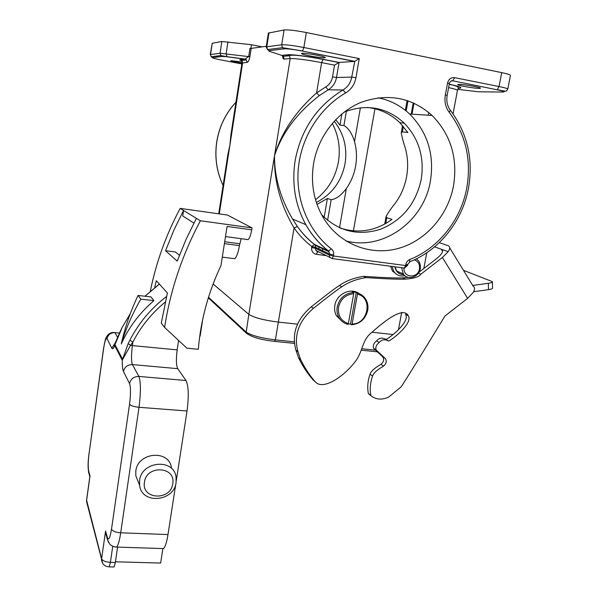 <?xml version="1.0" encoding="UTF-8"?>
<svg xmlns="http://www.w3.org/2000/svg" width="597" height="597" viewBox="0 0 597 597"><rect width="100%" height="100%" fill="white"/><g stroke="black" fill="none" stroke-linecap="round" stroke-linejoin="round"><path stroke-width="0.9" d="M208.517 297.239L245.994 331.925C251.024 335.417 260.822 338.074 275.389 339.894L278.359 322.096L297.425 324.164L278.359 322.096C263.762 320.216 253.919 317.641 248.837 314.365L213.107 283.985L248.837 314.365L274.501 155.69C281.575 132.362 295.605 111.452 316.574 92.953L319.276 95.647C296.933 113.042 282.008 133.056 274.501 155.69C274.381 176.958 280.389 198.062 292.515 218.995L297.388 226.479L294.06 227.964C280.374 204.652 273.851 180.563 274.501 155.69L290.209 58.551L284.179 59.088L283.388 56.327L281.762 55.387L287.747 54.775C291.664 54.267 308.813 56.439 323.178 59.304L339.066 62.439L354.439 61.424L302.313 51.058C293.649 49.424 287.657 48.678 284.336 48.812L269.299 50.663C268.381 50.797 268.754 51.133 270.419 51.685L281.866 55.409M393.08 334.521L372.05 332.245L393.08 334.521M359.2 293.612C350.685 287.179 336.447 294.045 334.857 305.448C334.245 309.164 334.76 312.597 336.417 315.753L342.38 321.649M351.588 324.761C360.088 323.88 365.461 319.111 367.707 310.433C368.394 306.403 367.752 302.701 365.797 299.343C363.782 296.09 360.939 293.963 357.275 292.955L357.454 294.172C373.185 297.612 368.312 324.313 352.118 323.984L351.588 324.761L350.536 324.089L348.111 323.932M337.215 306.918C336.604 310.649 337.126 314.104 338.783 317.283C340.827 320.94 343.842 323.298 347.827 324.35L348.357 323.567C340.991 320.999 337.715 315.559 338.521 307.239C340.618 299.045 345.67 294.537 353.678 293.717L353.506 292.5C344.902 293.314 339.477 298.119 337.215 306.918M352.118 323.984L357.454 294.172M353.678 293.717L348.357 323.567M357.275 292.955L356.208 292.373L352.439 291.918L353.506 292.5M350.536 324.089L356.208 292.373M404.027 268.135C403.184 278.083 418.019 278.777 419.452 268.919C419.975 264.344 418.251 261.314 414.296 259.837M401.594 267.695L403.303 273.971C407.609 280.732 419.004 277.209 420.228 268.792C420.736 265.822 420.169 263.195 418.527 260.911L416.333 258.852M403.788 274.598C400.818 274.613 398.445 273.419 396.662 271.023L395.042 266.837M397.326 274.784L392.453 271.053L390.557 266.247M404.915 275.702C400.4 276.672 396.751 275.351 393.968 271.732L392.013 266.434M403.893 274.724C398.96 274.538 395.968 271.904 394.923 266.822M162.877 548.583L160.653 563.061L115.437 561.784M442.571 251.307L441.295 249.233L434.586 246.859M449.705 247.807L473.212 286.269C474.996 287.478 474.996 289.552 473.205 292.485L467.608 298.358L442.407 257.501L420.758 274.262C419.124 276.874 413.975 278.5 405.318 279.135C398.55 279.418 385.475 278.903 366.088 277.59C356.312 279.165 348.23 282.239 341.842 286.806C338.872 288.485 329.41 295.657 313.447 308.321C298.701 320.947 293.545 335.454 297.993 351.849L300.679 359.64C304.895 368.162 309.724 375.52 315.164 381.714C322.574 390.632 343.111 377.461 355.342 361.498C363.103 351.245 361.804 340.133 371.685 332.522C392.162 314.179 404.318 308.537 408.169 315.589L408.273 315.746C413.467 323.887 389.662 341.439 388.557 341.036C384.849 339.021 381.722 339.514 379.177 342.499C376.274 344.82 375.259 347.297 376.14 349.954L385.237 358.484C386.975 361.028 386.416 363.573 383.558 366.125C377.073 369.834 373.409 373.147 372.58 376.058C370.244 382.64 369.662 389.095 370.827 395.415L371.088 395.841C376.073 399.677 381.916 400.102 388.625 397.117L400.856 387.125C402.684 384.931 415.728 363.924 440.011 324.111L444.937 316.022L467.608 298.358M442.407 257.501L448.198 251.673L441.676 249.404C443.578 251.158 442.056 254.083 437.116 258.195L418.975 272.232M408.169 315.589L405.527 314.268C410.691 322.365 387.028 339.805 385.938 339.394C382.244 337.395 379.14 337.88 376.61 340.85C373.722 343.148 372.715 345.618 373.595 348.252L382.64 356.745C384.371 359.267 383.819 361.797 380.976 364.334C374.528 368.013 370.894 371.304 370.065 374.2C367.752 380.744 367.177 387.154 368.334 393.438L370.953 395.744M408.281 277.374L402.565 277.881C395.833 278.165 382.834 277.65 363.558 276.336C353.842 277.896 345.805 280.941 339.454 285.485C336.507 287.15 327.104 294.276 311.246 306.851C296.59 319.388 291.47 333.805 295.903 350.103L298.575 357.842C302.769 366.312 307.574 373.625 312.985 379.789L314.925 381.505M313.447 308.321L311.246 306.851M448.198 251.673C450.093 248.822 450.19 246.874 448.489 245.822L439.288 242.636M492.413 281.851L492.555 287.978C492.629 288.672 491.271 289.232 488.495 289.657L488.346 283.299L472.705 285.441M473.66 291.717L488.495 289.657M488.346 283.299C491.13 282.881 492.48 282.329 492.413 281.65L463.466 270.322M340.163 228.047C358.536 233.882 375.812 231.002 392.005 219.405L386.811 217.726L386.102 216.45C387.908 212.995 391.169 208.316 395.886 202.405C401.259 194.704 404.818 186.174 406.572 176.824C408.258 167.466 407.938 158.227 405.609 149.116C403.251 141.914 401.803 136.444 401.281 132.721L402.385 131.892L407.855 132.482L399.856 122.713C390.684 113.878 379.789 108.796 367.185 107.467M344.268 112.005C366.834 103.587 386.804 107.281 404.191 123.086C419.034 138.735 424.676 157.675 421.131 179.928C415.669 203.965 402.102 220.412 380.431 229.278C358.096 236.218 338.477 231.352 321.574 214.681M313.574 163.638C318.201 136.183 337.29 111.803 361.707 102.102C388.244 93.013 411.721 97.468 432.146 115.482C450.914 134.825 458.003 158.429 453.421 186.309C447.66 216.286 424.877 241.643 397.102 248.762C369.356 255.889 338.977 243.695 323.38 217.853C313.821 201.532 310.552 183.458 313.574 163.638M378.147 97.804C390.154 100.214 400.647 105.624 409.646 114.02C427.691 132.415 434.594 154.877 430.34 181.421C423.639 221.599 382.804 250.867 345.887 240.934M302.052 53.32L301.507 53.506C300.657 54.484 320.985 58.245 324.626 57.782L325.253 57.588C326.253 56.633 305.41 52.79 302.052 53.32M458.884 84.364L457.72 84.558C456.929 85.364 474.317 88.453 479.19 88.386L480.466 88.192C481.354 87.401 463.533 84.237 458.884 84.364M339.514 227.755L346.335 188.54C351.066 181.757 354.17 174.234 355.648 165.988C357.058 157.735 356.685 149.586 354.521 141.549C351.872 133.213 348.335 127.877 343.909 125.557L339.947 125.124L335.663 119.646M334.208 121.191C343.879 133.631 347.491 147.817 345.036 163.735C341.454 181.51 331.895 194.413 316.35 202.435M332.275 123.37C338.574 135.482 340.618 148.34 338.409 161.959C335.454 177.645 327.828 190.227 315.514 199.704M241.949 63.222C235.33 62.095 231.606 61.237 230.793 60.655L242.039 62.028M411.199 114.124L413.258 102.818M346.335 188.54C341.059 195.488 335.999 199.204 331.156 199.704L327.38 198.48L324.156 217.315M339.947 125.124L341.872 113.915M353.409 230.882L375.05 108.184M428.258 115.228L428.765 112.475M318.753 248.837L319.134 246.621M317.022 204.398L327.38 198.48M154.713 287.545L156.339 280.732L167.399 292.963L161.302 323.096L164.6 327.41C170.309 290.403 182.242 254.852 200.383 220.763L196.406 218.33L186.033 239.427L177.219 261.128L165.541 250.74L175.54 252.009L179.413 255.3M150.332 291.202C156.13 262.434 166.07 234.83 180.152 208.383L183.548 210.465L173.809 230.315L165.541 250.74M193.898 223.099L182.734 215.935L183.548 210.465L196.406 218.33M266.299 46.275L251.18 48.387L249.889 56.693C249.24 60.036 248.315 61.939 247.098 62.394L241.986 63.021M246.277 239.375L248.106 239.621C249.621 238.24 250.822 234.979 251.725 229.83L252.031 227.897L227.42 215.047L180.152 208.383M232.8 258.464L234.711 258.71C236.666 256.919 238.24 252.553 239.442 245.613L241.151 238.688M507.771 89.117L510.465 75.416C510.398 74.767 507.487 73.834 501.734 72.625L306.328 32.544C295.597 30.469 288.179 29.611 284.075 29.969L268.381 33.096M284.799 55.081L288.575 55.819M210.219 54.685L212.219 43.268L210.532 54.558L211.166 56.767L210.532 54.558L220.069 53.245L248.688 56.603L249.979 48.312L251.18 48.387M297.388 226.479C302.298 233.42 308.022 239.412 314.559 244.449L311.798 246.494C305.045 241.3 299.134 235.121 294.06 227.964L278.359 322.096C263.762 320.216 253.919 317.641 248.837 314.365L246.091 332.917L208.323 297.836M241.889 60.916C239.688 60.193 239.218 59.752 240.479 59.603L241.904 60.416L241.986 62.998L230.852 135.153L229.905 145.146L227.83 154.765L218.718 213.823M227.226 158.705L229.905 145.146L231.487 131.086M250.912 48.394L251.479 44.73L262.202 46.85M212.219 43.268L221.838 41.492L251.479 44.73M200.383 220.763L252.031 227.897M164.6 327.41L186.906 348.193L198.323 349.297C200.674 320.507 208.234 292.575 220.987 265.508L227.076 226.45L251.725 229.83M334.514 65.148L321.634 62.618L316.574 92.953L325.738 86.946C329.41 84.722 331.671 81.386 332.522 76.938L334.514 65.148L339.066 62.439L336.521 77.483L351.745 77.11L354.767 61.342L302.313 51.058M269.001 32.76L266.777 46.827L267.523 49.581L266.172 47.073L266.777 46.827L281.702 44.775C285.776 44.566 293.172 45.476 303.88 47.506L359.252 58.581L354.767 61.342M318.888 251.912L315.813 250.404L315.462 248.352L311.627 247.509L311.798 246.494L315.634 247.337L315.276 245.27L329.171 251.874L328.432 251.024L314.559 244.449L315.276 245.27L314.358 244.412C307.873 239.367 302.209 233.382 297.343 226.457L292.515 218.995L305.851 224.673C295.202 205.189 291.635 183.824 295.142 160.578C301.067 129.377 317.022 105.848 343.021 89.975C347.723 87.117 350.633 82.826 351.745 77.11L355.961 77.677C354.633 84.483 351.17 89.587 345.573 92.99C319.35 108.109 300.881 137.952 298.239 169.347C295.672 200.764 308.858 231.457 331.372 248.904L328.432 251.024C319.298 243.949 311.776 235.166 305.851 224.673C311.835 235.196 319.447 243.994 328.671 251.068L329.537 254.023L315.634 247.337L315.462 248.352L329.35 255.083L329.537 254.023L333.574 254.919C333.917 252.434 333.186 250.434 331.372 248.904M249.889 56.693L248.688 56.603L244.927 59.148L246.382 59.976L247.098 62.394M219.293 213.905L242.621 62.789L241.904 60.416L246.374 59.976L245.583 59.14L226.905 56.693L222.241 56.446L212.629 57.625C211.86 57.931 214.614 58.7 220.897 59.939L241.845 63.931M171.399 467.503C168.861 449.317 137.698 452.198 135.817 471.055L135.81 475.764L138.459 482.398M139.608 480.436L139.594 485.249C141.534 504.629 174.123 501.846 176.108 482.398L176.003 476.697C173.428 458.115 141.549 461.145 139.608 480.436M172.742 483.712C176.175 466.384 146.422 464.585 144.437 482.204C141.228 499.682 170.824 501.062 172.742 483.712M199.756 336.126L200.129 336.163L202.793 318.902M138.056 295.463L150.937 296.903L153.929 300.612C139.519 313.059 128.631 327.514 121.266 343.969C125.892 328.626 132.415 313.686 140.84 299.157L138.056 295.463C130.668 310.925 125.064 327.096 121.266 343.969M165.242 302.067C151.645 313.246 140.855 326.589 132.877 342.088L130.497 345.357L122.236 360.2L128.146 343.656L129.862 340.23C138.758 322.977 150.981 308.395 166.533 296.493M130.228 313.865L122.243 327.283L114.624 345.476L115.191 343.006L111.788 348.17L107.042 338.7C105.945 337.574 104.796 340.947 103.587 348.812L89.087 453.324C88.087 461.362 87.938 467.227 88.647 470.921L90.028 475.816L86.617 500.264L101.602 558.702L105.565 531.069L107.408 537.636C108.684 540.822 110.049 537.987 111.512 529.143L129.549 404.199C130.803 394.199 130.803 387.341 129.564 383.632L123.467 371.483C122.616 369.618 122.206 365.857 122.236 360.2L114.624 345.476C113.482 348.663 112.542 349.558 111.788 348.17M129.862 340.23L132.877 342.088L132.377 345.588L177.167 349.887L178.593 340.447M177.167 349.887C175.973 359.073 176.16 365.334 177.719 368.662L185.988 380.505C188.592 385.953 188.936 396.117 187.025 410.99L176.279 480.742M175.772 484.048L167.988 534.569C166.779 542.046 165.294 546.725 163.518 548.606L161.391 548.531M113.549 566.978L114.087 566.986L115.333 562.508L117.579 547.098M106.594 536.561L105.565 531.069M89.841 476.734L90.028 475.816M177.719 368.662L132.4 364.588C131.206 361.237 131.198 354.902 132.377 345.588L130.497 345.357L128.146 343.656M122.594 359.29L114.788 344.29M122.243 327.283L130.318 313.619M120.654 330.596L122.221 327.201M153.929 300.612L140.84 299.157M274.508 341.387L275.389 339.894L294.634 341.865M361.73 348.73L376.311 350.223M247.277 334.007L246.091 332.917C251.262 337.036 260.829 339.865 274.792 341.394L294.754 343.424M341.842 286.806L339.454 285.485M297.993 351.849L295.903 350.103M315.164 381.714L312.985 379.789M388.557 341.036L385.938 339.394M379.177 342.499L376.61 340.85M377.565 351.439L375.214 349.872M383.558 366.125L380.976 364.334M372.58 376.058L370.065 374.2M371.088 395.841L368.595 393.863M420.758 274.262L418.34 273.225M405.318 279.135L402.565 277.881M366.088 277.59L363.558 276.336M235.934 102.221C225.606 113.467 219.211 126.743 216.756 142.041C214.577 157.362 216.689 171.839 223.091 185.473C216.644 171.839 214.51 157.347 216.696 142.019C219.159 126.698 225.569 113.415 235.942 102.184M409.549 261.896L409.833 259.471C438.362 248.225 460.675 220.3 466.675 188.458C471.667 160.086 465.884 134.75 449.317 112.445C445.563 107.438 444.228 101.602 445.325 94.953L447.556 83.013C448.646 79.132 450.981 77.341 454.556 77.647L499.017 86.535L501.734 72.625M457.78 89.349L478.287 91.774L502.338 92.042C505.592 91.953 503.778 91.177 496.883 89.729L452.854 80.841C451.28 80.423 450.116 81.319 449.369 83.535L447.138 95.445C446.235 101.117 447.287 106.027 450.287 110.184L449.317 112.445M332.522 76.938L336.521 77.483C335.462 82.968 332.678 87.08 328.149 89.826L343.021 89.975L345.573 92.99M325.738 86.946L328.149 89.826L319.276 95.647M385.759 223.524L386.811 217.726M402.385 131.892L403.363 126.467M406.176 110.982L408.027 100.766M322.41 250.591L322.79 248.352M327.604 220.375L331.156 199.704M343.909 125.557L346.387 111.154M282.515 55.655C282.65 57.984 283.202 59.125 284.179 59.088M284.075 29.969L281.702 44.775L282.471 47.678L302.537 50.961L303.88 47.506L306.328 32.544M359.252 58.581L355.961 77.677M333.574 254.919L333.395 255.979L405.609 265.538L405.803 264.508C406.333 262.105 407.676 260.426 409.833 259.471M453.033 113.84L457.459 90.416C457.459 89.849 454.518 88.908 448.616 87.58M338.783 62.506L322.962 59.387L321.634 62.618C306.552 59.797 296.075 58.439 290.209 58.551L289.403 55.737L287.747 54.775M398.468 329.663L401.691 312.38M326.559 255.673L316.358 254.322C312.932 253.494 311.35 251.225 311.627 247.509M240.479 59.603L244.927 59.148L227.181 56.827M218.189 56.946L215.084 56.267M221.838 41.492L220.069 53.245L220.726 55.551L226.905 56.693L226.151 53.693L227.942 41.842M449.243 84.207C460.697 86.766 463.712 88.132 458.287 88.289M450.839 81.147L452.541 80.916L451.213 80.931M499.017 86.535C504.763 87.714 507.681 88.58 507.763 89.14C505.771 91.475 508.211 91.916 497.219 89.654L499.017 86.535M224.397 243.628L239.442 245.613M224.688 241.755L239.74 243.748M282.717 55.767C282.978 57.081 283.224 57.454 283.456 56.879L283.388 56.327L289.403 55.737C291.694 53.999 309.209 56.775 322.962 59.387L323.178 59.304M269.426 51.32L270.419 51.685M284.336 48.812L282.471 47.678L267.523 49.581L269.299 50.663M502.338 92.042L503.465 92.005M504.01 91.796L504.875 91.11M496.883 89.729L452.854 80.841L454.556 77.647M449.369 83.535L447.556 83.013M317.634 251.74L316.358 254.322M447.138 95.445L445.325 94.953M329.35 255.083L329.708 257.21L332.245 258.583L333.395 255.979L329.35 255.083M404.184 268.113L404.856 268.023M317.44 251.815L315.813 250.404L332.245 258.583L404.333 268.053L407.482 265.575L405.609 265.538L404.333 268.053L403.811 268.09M450.563 110.542C467.593 133.549 473.533 159.608 468.391 188.697C462.205 221.427 439.302 250.091 409.93 261.725L407.676 264.546L405.803 264.508M222.241 56.446L220.726 55.551L211.166 56.767L212.629 57.625M411.99 114.176L413.997 103.154M354.521 141.549L360.401 107.773M159.377 284.082L144.989 296.239M123.467 371.483C124.609 366.916 127.579 364.618 132.4 364.588L138.862 376.431L185.988 380.505M129.564 383.632C130.75 378.879 133.847 376.483 138.862 376.431C140.862 381.908 140.914 392.192 139.019 407.296L120.698 532.8L167.988 534.569M111.512 529.143C112.609 531.188 115.669 532.412 120.698 532.8C119.542 540.397 118.221 545.151 116.736 547.068L114.99 546.986M129.549 404.199C130.743 405.721 133.9 406.758 139.019 407.296L187.025 410.99M103.587 348.812L103.542 348.596C105.721 336.29 105.826 338.283 107.639 335.163C109.49 333.26 111.49 332.365 113.646 332.477L119.475 333.074M107.042 338.7C108.035 334.641 110.676 332.619 114.96 332.626L117.564 337.395M112.729 546.322L110.4 562.367L109.176 566.859L108.654 566.844M115.333 562.508L110.4 562.367C105.55 562.023 102.617 560.799 101.602 558.702L101.557 560.284C102.43 564.359 104.968 566.553 109.176 566.859L114.087 566.986M108.684 542.643L107.37 539.322L107.408 537.636M102.617 563.247L86.587 501.667L86.595 499.898L87.035 503.398M89.087 453.324L103.542 348.596M88.647 470.921L89.154 474.272M378.11 351.917L361.192 350.193M336.417 315.753L338.783 317.283M396.662 271.023L403.303 273.971M392.453 271.053L393.968 271.732M300.679 359.64L298.575 357.842M408.273 315.746L405.527 314.268M376.14 349.954L373.595 348.252M385.237 358.484L382.64 356.745M370.827 395.415L368.334 393.438M441.676 249.404L442.593 250.889M399.856 122.713L404.191 123.086M409.646 114.02L432.146 115.482M384.714 224.106L386.102 216.45M423.81 268.486L426.78 252.755M266.172 47.073L268.381 33.066M222.293 257.128L234.711 258.71M225.494 236.584L248.106 239.621M457.459 90.393L458.436 87.871C458.063 86.595 454.989 85.423 449.22 84.349M319.156 252.046L318.097 251.904M407.676 264.546L407.482 265.575M227.711 155.548L227.853 154.63M230.972 134.385L230.83 135.34M401.281 132.721L402.579 125.564M403.05 122.989L403.199 122.139M405.341 110.311L407.132 100.46M135.81 475.764L139.594 485.249M105.729 533.464L107.37 539.322L109.632 543.971C111.102 545.777 113.475 546.807 116.736 547.068L163.518 548.606M89.871 476.391L86.595 499.898M89.057 453.026C88.349 460.28 87.498 464.511 88.625 472.376L89.834 476.69M159.339 284.045L144.907 296.231M120.616 330.544L115.191 343.014"/></g></svg>

